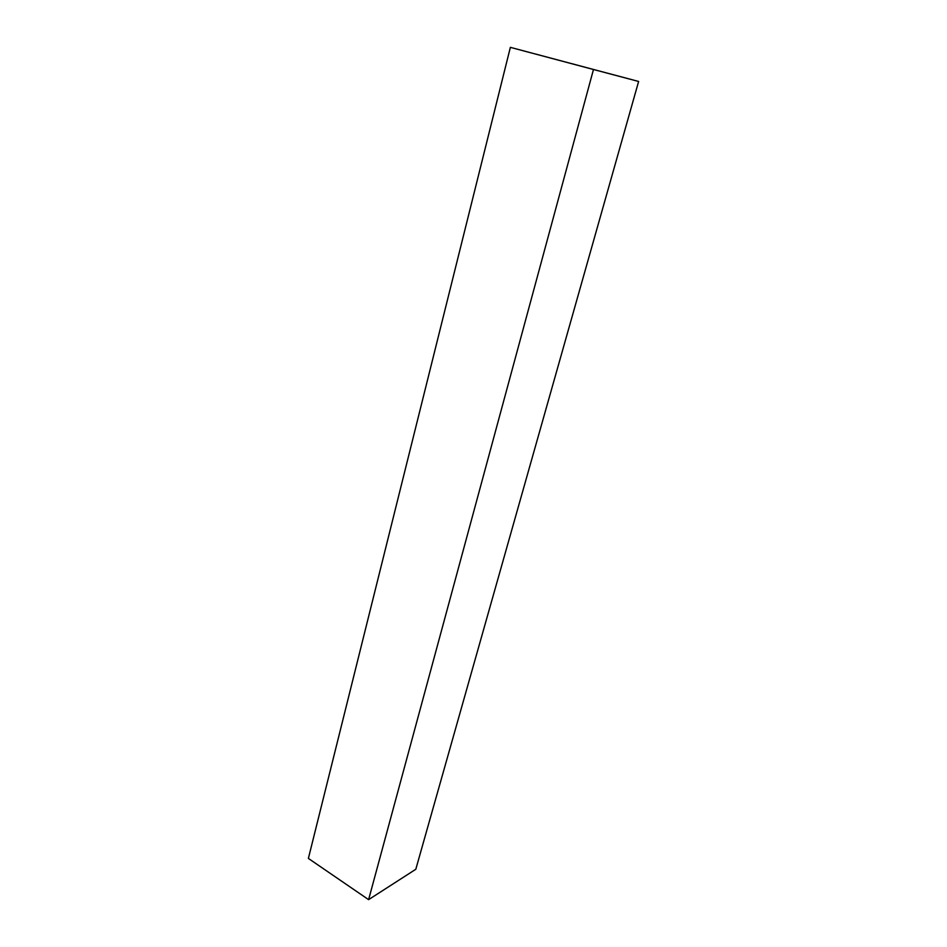 <?xml version="1.0" encoding="UTF-8"?>
<svg xmlns="http://www.w3.org/2000/svg" width="947" height="947" viewBox="0 0 947 947"><rect width="100%" height="100%" fill="white"/><g stroke="black" fill="none" stroke-linecap="round" stroke-linejoin="round"><path stroke-width="1.42" d="M587.838 67.983L530.024 52.582L587.838 67.983M593.473 69.498L510.362 47.35L308.379 858.42L368.608 899.65L593.473 69.498L638.621 81.466L415.804 869.275L368.608 899.65M510.362 47.35L638.621 81.466"/></g></svg>
